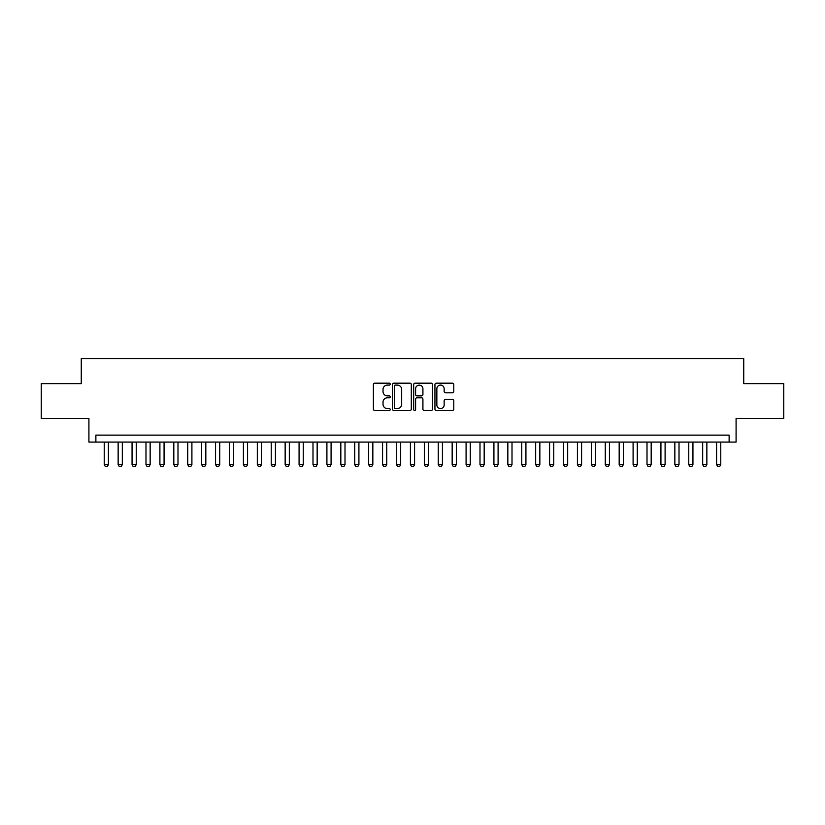 <?xml version="1.0" encoding="UTF-8"?>
<svg xmlns="http://www.w3.org/2000/svg" width="825" height="825" viewBox="0 0 825 825"><rect width="100%" height="100%" fill="white"/><g stroke="black" fill="none" stroke-linecap="round" stroke-linejoin="round"><path stroke-width="1.24" d="M390.235 384.141A0.959 0.959 0 0 0 389.276 383.182L374.767 383.182A1.361 1.361 0 0 0 373.395 384.543L373.395 409.138A1.361 1.361 0 0 0 374.767 410.499L389.276 410.499A0.959 0.959 0 0 0 390.235 409.551A0.959 0.959 0 0 0 389.276 408.592L387.399 408.592A4.373 4.373 0 0 1 383.027 404.219L383.027 402.167A4.373 4.373 0 0 1 387.399 397.794L389.276 397.794A0.959 0.959 0 0 0 390.235 396.846A0.959 0.959 0 0 0 389.276 395.887L387.399 395.887A4.373 4.373 0 0 1 383.027 391.514L383.027 389.462A4.373 4.373 0 0 1 387.399 385.089L389.276 385.089A0.959 0.959 0 0 0 390.235 384.141M452.42 392.813A1.361 1.361 0 0 0 453.791 391.442L453.791 384.543A1.361 1.361 0 0 0 452.42 383.182L436.301 383.182A1.361 1.361 0 0 0 434.94 384.543L434.94 409.138A1.361 1.361 0 0 0 436.301 410.499L452.42 410.499A1.361 1.361 0 0 0 453.791 409.138L453.791 400.806A1.361 1.361 0 0 0 452.42 399.434L445.521 399.434A1.361 1.361 0 0 0 444.159 400.806L444.159 404.941A3.651 3.651 0 0 1 440.509 408.592A3.651 3.651 0 0 1 436.848 404.941L436.848 388.75A3.651 3.651 0 0 1 440.509 385.089A3.651 3.651 0 0 1 444.159 388.75L444.159 391.442A1.361 1.361 0 0 0 445.521 392.813L452.42 392.813M729.125 442.076L736.086 442.076L736.086 418.419L783.75 418.419L783.75 383.625L743.738 383.625L743.738 358.566L81.263 358.566L81.263 383.625L41.25 383.625L41.25 418.419L88.914 418.419L88.914 442.076L729.125 442.076L729.125 435.115L95.875 435.115L95.875 442.076M411.304 384.543A1.361 1.361 0 0 0 409.942 383.182L393.814 383.182A1.361 1.361 0 0 0 392.452 384.543L392.452 409.138A1.361 1.361 0 0 0 393.814 410.499L409.942 410.499A1.361 1.361 0 0 0 411.304 409.138L411.304 384.543M415.058 383.182L431.186 383.182A1.361 1.361 0 0 1 432.548 384.543L432.548 409.138A1.361 1.361 0 0 1 431.186 410.499L424.287 410.499A1.361 1.361 0 0 1 422.916 409.138L422.916 399.166A1.361 1.361 0 0 0 421.554 397.794L416.976 397.794A1.361 1.361 0 0 0 415.604 399.166L415.604 409.551A0.959 0.959 0 0 1 414.655 410.499A0.959 0.959 0 0 1 413.696 409.551L413.696 384.543A1.361 1.361 0 0 1 415.058 383.182M395.319 385.089A0.959 0.959 0 0 0 394.36 386.048L394.36 407.632A0.959 0.959 0 0 0 395.319 408.592L397.299 408.592A4.373 4.373 0 0 0 401.672 404.219L401.672 389.462A4.373 4.373 0 0 0 397.299 385.089L395.319 385.089M422.916 388.812A3.651 3.651 0 0 0 419.265 385.162A3.651 3.651 0 0 0 415.604 388.812L415.604 394.525A1.361 1.361 0 0 0 416.976 395.887L421.554 395.887A1.361 1.361 0 0 0 422.916 394.525L422.916 388.812M104.228 442.076L104.228 464.619L108.405 464.619L108.405 442.076M108.405 464.619L107.353 466.434L105.27 466.434L104.228 464.619M118.14 442.076L118.14 464.619L122.317 464.619L122.317 442.076M122.317 464.619L121.275 466.434L119.192 466.434L118.14 464.619M132.062 442.076L132.062 464.619L136.238 464.619L136.238 442.076M136.238 464.619L135.197 466.434L133.103 466.434L132.062 464.619M145.984 442.076L145.984 464.619L150.15 464.619L150.15 442.076M150.15 464.619L149.108 466.434L147.025 466.434L145.984 464.619M159.895 442.076L159.895 464.619L164.072 464.619L164.072 442.076M164.072 464.619L163.03 466.434L160.937 466.434L159.895 464.619M173.817 442.076L173.817 464.619L177.994 464.619L177.994 442.076M177.994 464.619L176.942 466.434L174.859 466.434L173.817 464.619M187.729 442.076L187.729 464.619L191.905 464.619L191.905 442.076M191.905 464.619L190.864 466.434L188.781 466.434L187.729 464.619M201.651 442.076L201.651 464.619L205.827 464.619L205.827 442.076M205.827 464.619L204.786 466.434L202.692 466.434L201.651 464.619M215.562 442.076L215.562 464.619L219.739 464.619L219.739 442.076M219.739 464.619L218.697 466.434L216.614 466.434L215.562 464.619M229.484 442.076L229.484 464.619L233.661 464.619L233.661 442.076M233.661 464.619L232.619 466.434L230.526 466.434L229.484 464.619M243.406 442.076L243.406 464.619L247.572 464.619L247.572 442.076M247.572 464.619L246.531 466.434L244.447 466.434L243.406 464.619M257.317 442.076L257.317 464.619L261.494 464.619L261.494 442.076M261.494 464.619L260.452 466.434L258.359 466.434L257.317 464.619M271.239 442.076L271.239 464.619L275.416 464.619L275.416 442.076M275.416 464.619L274.364 466.434L272.281 466.434L271.239 464.619M285.151 442.076L285.151 464.619L289.327 464.619L289.327 442.076M289.327 464.619L288.286 466.434L286.203 466.434L285.151 464.619M299.073 442.076L299.073 464.619L303.249 464.619L303.249 442.076M303.249 464.619L302.208 466.434L300.114 466.434L299.073 464.619M312.995 442.076L312.995 464.619L317.161 464.619L317.161 442.076M317.161 464.619L316.119 466.434L314.036 466.434L312.995 464.619M326.906 442.076L326.906 464.619L331.083 464.619L331.083 442.076M331.083 464.619L330.041 466.434L327.948 466.434L326.906 464.619M340.828 442.076L340.828 464.619L345.005 464.619L345.005 442.076M345.005 464.619L343.953 466.434L341.87 466.434L340.828 464.619M354.74 442.076L354.74 464.619L358.916 464.619L358.916 442.076M358.916 464.619L357.875 466.434L355.781 466.434L354.74 464.619M368.662 442.076L368.662 464.619L372.838 464.619L372.838 442.076M372.838 464.619L371.786 466.434L369.703 466.434L368.662 464.619M382.573 442.076L382.573 464.619L386.75 464.619L386.75 442.076M386.75 464.619L385.708 466.434L383.625 466.434L382.573 464.619M396.495 442.076L396.495 464.619L400.672 464.619L400.672 442.076M400.672 464.619L399.63 466.434L397.537 466.434L396.495 464.619M410.417 442.076L410.417 464.619L414.583 464.619L414.583 442.076M414.583 464.619L413.542 466.434L411.458 466.434L410.417 464.619M424.328 442.076L424.328 464.619L428.505 464.619L428.505 442.076M428.505 464.619L427.463 466.434L425.37 466.434L424.328 464.619M438.25 442.076L438.25 464.619L442.427 464.619L442.427 442.076M442.427 464.619L441.375 466.434L439.292 466.434L438.25 464.619M452.162 442.076L452.162 464.619L456.338 464.619L456.338 442.076M456.338 464.619L455.297 466.434L453.214 466.434L452.162 464.619M466.084 442.076L466.084 464.619L470.26 464.619L470.26 442.076M470.26 464.619L469.219 466.434L467.125 466.434L466.084 464.619M479.995 442.076L479.995 464.619L484.172 464.619L484.172 442.076M484.172 464.619L483.13 466.434L481.047 466.434L479.995 464.619M493.917 442.076L493.917 464.619L498.094 464.619L498.094 442.076M498.094 464.619L497.052 466.434L494.959 466.434L493.917 464.619M507.839 442.076L507.839 464.619L512.005 464.619L512.005 442.076M512.005 464.619L510.964 466.434L508.881 466.434L507.839 464.619M521.751 442.076L521.751 464.619L525.927 464.619L525.927 442.076M525.927 464.619L524.886 466.434L522.792 466.434L521.751 464.619M535.673 442.076L535.673 464.619L539.849 464.619L539.849 442.076M539.849 464.619L538.797 466.434L536.714 466.434L535.673 464.619M549.584 442.076L549.584 464.619L553.761 464.619L553.761 442.076M553.761 464.619L552.719 466.434L550.636 466.434L549.584 464.619M563.506 442.076L563.506 464.619L567.683 464.619L567.683 442.076M567.683 464.619L566.641 466.434L564.548 466.434L563.506 464.619M577.428 442.076L577.428 464.619L581.594 464.619L581.594 442.076M581.594 464.619L580.553 466.434L578.469 466.434L577.428 464.619M591.339 442.076L591.339 464.619L595.516 464.619L595.516 442.076M595.516 464.619L594.474 466.434L592.381 466.434L591.339 464.619M605.261 442.076L605.261 464.619L609.438 464.619L609.438 442.076M609.438 464.619L608.386 466.434L606.303 466.434L605.261 464.619M619.173 442.076L619.173 464.619L623.349 464.619L623.349 442.076M623.349 464.619L622.308 466.434L620.214 466.434L619.173 464.619M633.095 442.076L633.095 464.619L637.271 464.619L637.271 442.076M637.271 464.619L636.219 466.434L634.136 466.434L633.095 464.619M647.006 442.076L647.006 464.619L651.183 464.619L651.183 442.076M651.183 464.619L650.141 466.434L648.058 466.434L647.006 464.619M660.928 442.076L660.928 464.619L665.105 464.619L665.105 442.076M665.105 464.619L664.063 466.434L661.97 466.434L660.928 464.619M674.85 442.076L674.85 464.619L679.016 464.619L679.016 442.076M679.016 464.619L677.975 466.434L675.892 466.434L674.85 464.619M688.762 442.076L688.762 464.619L692.938 464.619L692.938 442.076M692.938 464.619L691.897 466.434L689.803 466.434L688.762 464.619M702.683 442.076L702.683 464.619L706.86 464.619L706.86 442.076M706.86 464.619L705.808 466.434L703.725 466.434L702.683 464.619M716.595 442.076L716.595 464.619L720.772 464.619L720.772 442.076M720.772 464.619L719.73 466.434L717.647 466.434L716.595 464.619"/></g></svg>
